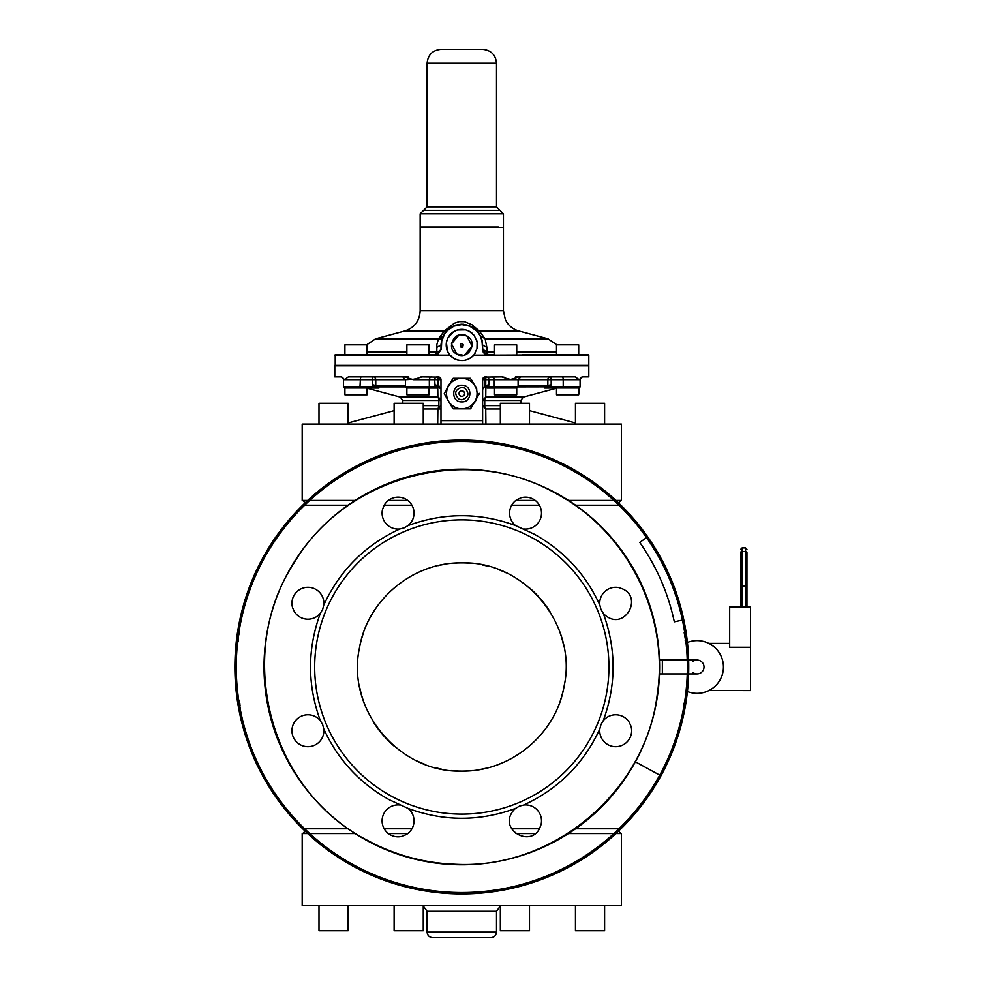<?xml version="1.0" encoding="UTF-8"?>
<svg xmlns="http://www.w3.org/2000/svg" width="987" height="987" viewBox="0 0 987 987"><rect width="100%" height="100%" fill="white"/><g stroke="black" fill="none" stroke-linecap="round" stroke-linejoin="round"><path stroke-width="1.48" d="M746.949 586.66L746.949 585.39L745.555 585.982L745.555 606.906L746.949 606.906L746.949 586.66L742.088 586.611L742.088 585.982L745.555 585.982L745.555 551.536A1.382 0.765 0 0 1 746.949 552.301L746.949 585.39M740.694 586.66L742.088 586.611L742.088 606.906L740.694 606.906L740.694 585.39L742.088 585.982L742.088 551.536L745.555 551.536L745.555 547.908L746.949 549.303M746.949 587.203L746.949 552.301C746.949 548.34 746.949 548.34 746.949 552.301C746.949 548.34 746.949 548.34 746.949 552.301A1.382 0.765 180 0 0 746.937 552.264M750.502 647.299L750.502 606.906L729.689 606.906L729.689 647.299L750.502 647.299L750.502 690.592L709.11 690.456M740.694 587.203L740.694 552.301C740.694 548.34 740.694 548.34 740.694 552.301C740.694 548.34 740.694 548.34 740.694 552.301L740.694 585.39M713.107 687.927L714.896 686.421M713.107 646.066L714.872 647.534M709.813 643.919L713.367 646.275M708.839 643.401L729.689 643.401M713.305 646.214L714.896 647.571M721.349 677.292L721.719 676.366M686.076 643.03A26.378 26.378 0 0 1 723.434 666.99A26.378 26.378 0 0 1 686.076 690.962M692.899 661.438A6.934 6.934 0 0 1 704.002 666.99A6.934 6.934 0 0 1 692.899 672.542M683.584 708.037A225.542 225.542 0 0 1 618.948 828.784L575.569 828.784M683.374 708.259L684.571 701.424M685.903 641.488A225.542 225.542 0 0 1 687.248 660.056M687.248 673.936A225.542 225.542 0 0 1 684.867 700.388M685.805 641.797L684.188 632.655L685.694 633L686.286 641.328L687.1 640.884L686.878 638.429L687.001 639.786M620.885 500.446L618.109 503.222L618.948 505.208A225.542 225.542 0 0 1 646.559 537.631L639.761 542.394C656.725 566.834 668.236 593.31 674.306 621.822L682.424 620.107A225.542 225.542 0 0 1 684.768 632.926M618.948 505.208L575.581 505.208M539.408 828.784L511.685 828.784L539.408 828.784M411.937 828.784L384.202 828.784L411.937 828.784M411.937 505.208L384.202 505.208M348.041 505.208L304.662 505.208A225.542 225.542 0 0 0 238.854 632.926M539.408 505.208L511.685 505.208M682.424 620.107A225.542 225.542 0 0 0 646.559 537.631M684.238 708.493L683.448 708.592M683.892 707.778L684.509 707.975L685.04 704.385A223.235 83.29 -0 0 1 684.916 707.642L684.978 707.124M683.497 705.014L683.757 703.484M683.781 707.95A222.1 82.871 0 0 0 683.905 704.706L684.62 704.706L684.164 703.941A224.333 87.979 180 0 0 685.151 700.548L684.731 700.104M685.743 700.536L684.904 699.968M685.2 640.378L685.607 640.625A223.938 158.339 0 0 0 685.422 637.466L685.422 636.874A225.641 159.549 180 0 0 684.768 633.716L685.694 633.37L684.596 633L684.361 634.061M697.069 673.936A6.934 6.934 0 0 0 704.002 666.99A6.934 6.934 0 0 0 697.069 660.056A6.934 6.934 0 0 1 704.002 666.99A6.934 6.934 0 0 1 697.069 673.936L659.464 673.936M237.805 641.797L239.027 632.655M238.743 700.388A225.542 225.542 0 0 1 237.707 641.488M239.039 701.424L240.174 708.123M348.041 828.784L304.662 828.784A225.542 225.542 0 0 1 240.026 708.037M683.411 708.777L684.929 708.16L685.36 705.964A225.431 159.413 -0 0 1 684.929 708.148L684.608 707.963M684.571 701.412L684.756 700.128L686.027 700.943L685.04 704.385L685.891 701.695A226.344 168.913 0 0 0 686.014 700.992L686.014 700.992M240.112 705.014L238.57 704.336L238.694 707.642A223.235 83.29 -0 0 1 238.583 704.385L237.596 700.943L238.632 701.214L238.879 700.153L239.039 701.412M239.113 707.95L239.545 707.26L239.829 707.95A222.1 82.871 0 0 1 239.705 704.706L239.446 703.941A224.333 87.979 180 0 1 238.459 700.548M239.853 703.484L238.99 703.941L238.003 700.548L238.879 700.104M239.422 632.655L239.249 634.073M239.014 633L237.509 633.346L237.114 637.701L238.2 637.466A223.938 158.339 0 0 0 238.003 640.625L238.212 641.797M238.41 640.378L237.324 640.625L237.793 641.328M568.475 500.434L621.428 500.434L621.428 424.102L302.195 424.102L302.195 500.434L355.135 500.434M388.372 500.434L407.767 500.434M515.843 500.434L535.238 500.434M685.151 706.161L685.41 705.717A226.936 226.936 0 0 0 685.854 703.077L686.187 700.585L685.311 700.289A224.468 158.722 180 0 1 685.286 700.511M685.694 703.077L685.891 701.683L685.854 703.077A226.936 226.936 0 0 0 381.031 454.921A226.936 226.936 0 0 0 318.542 842.984A226.936 226.936 0 0 0 685.854 703.077A226.936 226.936 0 0 0 381.031 454.921A226.936 226.936 0 0 0 318.542 842.984A226.936 226.936 0 0 0 685.854 703.077L685.471 702.473M685.286 633.259L686.508 637.701A225.011 159.117 -0 0 1 686.693 640.871L686.286 641.328M686.508 637.701L685.422 637.38M685.694 633.358L686.101 633.358A226.183 159.943 0 0 1 686.483 635.554L686.483 635.529M686.31 634.493L686.508 635.714M239.668 707.975A224.37 158.648 0 0 0 239.755 708.37L239.002 707.963M238.459 706.161L238.249 705.964A225.431 159.413 -0 0 0 238.681 708.148L240.199 708.777M237.324 641.328L238.2 636.874A225.641 159.549 180 0 1 238.842 633.716L237.262 636.541M568.475 833.546L621.415 833.546L621.428 905.721M302.824 833.546L355.135 833.546M387.854 833.546L407.767 833.546M515.843 833.546L535.238 833.546M685.262 705.717L684.509 707.95M687.1 640.884L686.94 638.429A226.936 226.936 0 0 0 686.582 635.788M686.471 638.897L687.051 639.884M685.003 637.207L686.347 636.529M238.003 700.511L237.916 703.077L237.423 700.585L238.126 700.165M238.768 706.063L238.694 707.642L240.211 708.247M238.175 702.596L237.756 703.077A226.936 226.936 0 0 0 605.08 842.984A226.936 226.936 0 0 0 542.579 454.921A226.936 226.936 0 0 0 237.756 703.077A226.936 226.936 0 0 0 605.08 842.984A226.936 226.936 0 0 0 542.579 454.921A226.936 226.936 0 0 0 238.2 705.717L238.36 705.717M238.681 708.16L238.212 705.717M237.114 637.701A225.011 159.117 -0 0 0 236.917 640.871L236.609 639.786M236.732 638.503L236.572 639.884A226.331 150.653 0 0 0 236.498 640.316L236.572 640.205M237.09 638.897L236.683 638.429A226.936 226.936 0 0 0 549.636 876.246A226.936 226.936 0 0 0 599.109 486.307A226.936 226.936 0 0 0 236.683 638.429A226.936 226.936 0 0 0 549.636 876.246A226.936 226.936 0 0 0 599.109 486.307A226.936 226.936 0 0 0 236.683 638.429A226.936 226.936 0 0 1 237.028 635.788L237.102 635.714M237.485 633.494L237.127 635.529M237.127 635.554A226.183 159.943 0 0 1 237.509 633.358L237.497 635.431M620.502 905.721L302.256 905.721M621.354 905.721L619.256 905.721M550.487 905.721L538.334 905.721M237.596 701.004L237.916 703.077M237.867 702.571L237.423 700.61M237.472 633.592L237.312 634.493M323.785 728.961A15.965 15.965 0 0 1 300.27 744.741A15.965 15.965 0 0 1 293.916 723.076A15.965 15.965 0 0 1 320.393 720.769C307.241 684.916 307.241 649.076 320.393 613.223L322.675 609.361L323.785 605.031C339.836 570.375 365.19 545.034 399.834 528.983L404.176 527.86L408.038 525.59C443.879 512.438 479.731 512.438 515.584 525.59L534.337 534.226C563.885 550.697 585.71 574.298 599.825 605.031L600.935 609.361L603.217 613.223C616.369 649.076 616.369 684.916 603.217 720.769L600.935 724.631L599.825 728.961C583.773 763.617 558.42 788.958 523.776 805.01L519.433 806.132L515.584 808.402C479.731 821.554 443.879 821.554 408.038 808.402L389.273 799.766C359.737 783.296 337.899 759.694 323.785 728.961L322.675 724.631L320.393 720.769M408.038 808.402A15.965 15.965 0 0 1 406.521 834.41L402.56 836.186A15.965 15.965 0 0 1 382.746 825.366A15.965 15.965 0 0 1 399.834 805.01M523.776 805.01A15.965 15.965 0 0 1 541.098 824.466L539.556 828.525C530.55 847.068 500.804 830.82 511.537 813.226A15.965 15.965 0 0 1 515.584 808.402M603.217 720.769A15.965 15.965 0 0 1 629.225 722.287L631.001 726.235A15.965 15.965 0 0 1 620.181 746.049A15.965 15.965 0 0 1 599.825 728.961M599.825 605.031A15.965 15.965 0 0 1 619.281 587.709L623.34 589.251C641.883 598.258 625.635 628.003 608.029 617.27A15.965 15.965 0 0 1 603.217 613.223M515.584 525.59A15.965 15.965 0 0 1 517.089 499.582L521.05 497.806A15.965 15.965 0 0 1 540.864 508.626A15.965 15.965 0 0 1 523.776 528.983M399.834 528.983A15.965 15.965 0 0 1 382.512 509.526L384.054 505.467A15.965 15.965 0 0 1 405.719 499.114A15.965 15.965 0 0 1 408.038 525.59M320.393 613.223A15.965 15.965 0 0 1 294.385 611.706L292.608 607.758A15.965 15.965 0 0 1 303.428 587.944A15.965 15.965 0 0 1 323.785 605.031M500.347 905.721L500.347 930.716L529.501 930.716L529.501 905.721M604.612 905.721L604.612 930.716L575.458 930.716L575.458 905.721M348.152 930.716L348.152 905.721L348.152 930.716L318.998 930.716L318.998 905.721M423.263 905.721L423.263 930.716L394.121 930.716L394.121 905.721M529.501 424.102L529.501 403.288L500.347 403.288L500.347 424.102M440.992 424.102L440.992 420.635L482.631 420.635L482.631 424.102M440.992 421.794L440.992 423.065L440.992 421.794M423.263 408.988L437.87 408.988L440.992 405.632A3.467 1.073 0 0 1 438.808 406.632L437.87 408.988L437.697 424.102M500.347 408.988L485.752 408.988L482.631 405.632L484.74 405.632A3.467 1.345 -90 0 0 485.246 408.334A3.467 1.345 -90 0 0 485.752 408.988L485.912 424.102M482.631 423.139L482.631 421.745M482.631 420.635L482.631 379.687L484.346 377.12L501.741 376.911L510.402 379.687L518.817 376.911L575.298 376.911L579.135 379.687L582.367 376.911L588.807 376.911L588.807 365.807L334.803 365.807L334.803 376.911L341.255 376.911L342.834 377.848L342.033 377.182M575.458 424.102L575.458 403.288L604.612 403.288L604.612 424.102M318.998 424.102L318.998 403.288L348.152 403.288L348.152 424.102M394.121 424.102L394.121 403.288L423.263 403.288L423.263 424.102M366.979 840.566A197.782 197.782 0 0 1 288.229 572.176A197.782 197.782 0 0 1 652.555 719.276A197.782 197.782 0 0 1 366.979 840.566M454.896 864.242C423.793 863.057 394.553 855.038 367.176 840.208C269.883 790.488 233.907 655.072 293.707 563.577C344.895 475.672 468.27 442.855 556.434 493.784C627.424 531.351 669.568 615.296 657.219 694.712C645.609 791.895 552.646 869.831 454.896 864.242M532.338 537.878A147.125 147.125 0 0 0 332.693 596.456A147.125 147.125 0 0 0 391.271 796.114A147.125 147.125 0 0 0 590.917 737.536A147.125 147.125 0 0 0 532.338 537.878M342.834 377.848L344.475 379.687L348.325 376.911L404.793 376.911L413.208 379.687L421.868 376.911L439.264 377.12L440.992 379.687L440.992 420.635M580.775 377.848L581.577 377.182L580.775 377.848M449.393 384.091A15.619 15.619 0 0 0 446.951 388.767L450.22 383.092A15.619 15.619 0 0 0 450.146 383.19M458.745 378.255A15.619 15.619 0 0 0 458.536 378.292L465.074 378.292M473.39 383.092L476.783 389.162M474.216 403.041A15.619 15.619 0 0 0 476.659 398.366L473.39 404.041A15.619 15.619 0 0 0 473.476 403.942M464.865 408.877A15.619 15.619 0 0 0 465.074 408.84L458.536 408.84M450.22 404.041L446.827 397.971M472.366 770.563A104.104 104.104 0 0 1 461.805 771.094C399.081 773.166 346.018 709.406 359.441 648.089C367.386 599.948 413.022 561.973 461.805 562.898C524.529 560.826 577.605 624.586 564.169 685.903C556.224 734.044 510.6 772.019 461.805 771.094A104.104 104.104 0 0 1 451.429 770.576M423.263 905.992L427.112 911.272L496.51 911.272L496.51 932.098C496.177 935.466 494.327 937.317 490.958 937.65L432.824 937.65M438.006 386.904L437.87 385.572L438.845 385.769L440.856 388.767L437.734 386.892L437.87 397.095L440.992 400.451L438.87 400.451L440.992 400.451A3.467 2.776 0 0 0 438.364 397.749L437.87 397.095L400.241 397.095L367.115 388.224M423.263 405.632L438.87 405.632A3.467 1.345 -90 0 1 438.808 406.632M415.256 378.712L413.208 379.687L429.32 379.687L429.357 386.633A1.382 1.258 90 0 1 428.087 388.014L406.878 388.014L406.878 394.812L429.086 394.812L429.086 388.014L428.087 388.014L436.39 388.014L429.086 388.014L436.39 388.014L435.686 387.41L436.476 388.064L436.822 386.842L437.734 386.892L437.87 379.687A2.776 0.642 74.3 0 0 436.525 377.009A2.776 2.529 -90 0 1 437.204 376.911L438.216 376.911A2.776 2.776 0 0 1 440.017 377.577A2.776 2.776 0 0 0 438.216 376.911L438.697 387.027M440.794 378.687A2.776 2.776 0 0 0 440.313 377.873A2.776 2.776 0 0 1 440.992 379.687L438.845 379.687L440.905 379.008A2.776 2.776 0 0 0 440.856 378.848M500.347 405.632L484.74 405.632L484.74 400.451L482.631 400.451L485.752 397.095L485.875 386.892L483.852 387.509L482.631 389.433L484.765 385.769L484.765 379.687L482.631 379.687A2.776 2.776 0 0 1 483.198 377.996A2.776 2.776 0 0 0 482.705 379.033M484.185 377.194A2.776 2.776 0 0 0 483.679 377.503A2.776 2.776 0 0 1 485.407 376.911L486.406 376.911A2.776 0.666 -90 0 0 485.752 379.687L547.847 379.687A2.776 2.369 -90 0 1 549.586 377.009L551.19 379.687L547.847 379.687L547.847 385.559L551.19 384.634L544.898 387.842M518.817 376.911L515.424 376.911M509.391 379.193L508.293 378.687M504.049 377.182L501.741 376.911M421.868 376.911L420.857 376.972M414.219 379.193L405.497 379.687L402.721 376.911M511.426 379.193L510.402 379.687L511.426 379.193M408.186 376.911L404.793 376.911L408.186 376.911M475.931 386.904A15.619 15.619 0 0 1 476.659 388.767M447.691 400.228A15.619 15.619 0 0 1 446.951 398.366M451.256 563.429A104.104 104.104 0 0 1 472.181 563.417M482.458 564.971A104.104 104.104 0 0 1 488.454 566.365M498.262 569.499A104.104 104.104 0 0 1 506.195 572.842M529.02 587.512A104.104 104.104 0 0 1 550.438 612.396M558.148 627.584A104.104 104.104 0 0 1 563.762 645.967M564.601 683.386A104.104 104.104 0 0 1 560.369 700.499M552.979 717.228A104.104 104.104 0 0 1 545.182 729.331M513.573 757.313A104.104 104.104 0 0 1 498.201 764.518M485.555 768.342A104.104 104.104 0 0 1 480.743 769.354M441.152 769.021A104.104 104.104 0 0 1 435.156 767.627M425.348 764.493A104.104 104.104 0 0 1 417.415 761.15M394.59 746.48A104.104 104.104 0 0 1 373.172 721.596M365.461 706.408A104.104 104.104 0 0 1 359.86 688.025M359.009 650.606A104.104 104.104 0 0 1 363.253 633.494M370.631 616.764A104.104 104.104 0 0 1 378.44 604.661M410.049 576.679A104.104 104.104 0 0 1 425.409 569.474M438.055 565.65A104.104 104.104 0 0 1 442.867 564.638M373.382 386.62L378.959 388.064L372.42 384.634L375.763 385.559A1.382 1.184 90 0 0 376.652 386.904L405.521 386.904M402.819 403.288L402.819 400.451L438.87 400.451L438.364 397.749M520.791 400.451L523.369 397.095L485.752 397.095A3.467 1.345 -90 0 0 484.802 399.451L484.74 400.451L520.791 400.451L520.791 403.288M553.88 388.027L544.651 388.064A1.382 1.209 90 0 1 544.972 388.014L548.513 387.41L546.971 386.904L547.847 385.559L518.113 385.559M484.925 387.027L484.765 385.769L485.752 385.572L485.752 379.687L488.849 378.996A2.776 2.529 90 0 1 488.935 379.687L488.935 384.634L486.776 386.842L487.134 388.064L487.923 387.41L485.875 386.892L485.999 385.559L485.616 386.904M342.612 377.626L343.525 379.687L372.42 379.687A2.776 0.975 90 0 1 373.394 376.911A2.776 2.369 -90 0 1 375.763 379.687L405.497 379.687L405.497 386.633L406.878 388.014M436.525 377.009A2.776 2.529 -90 0 0 434.675 379.687L429.32 379.687A2.776 2.529 -90 0 1 431.874 376.911M488.849 378.996A2.776 2.529 90 0 0 486.406 376.911M446.494 389.544L444.298 393.776L452.873 408.63L461.805 408.84A15.274 15.274 0 0 1 448.764 401.512L448.567 401.166M448.579 385.954L447.851 387.188M463.261 378.305L461.854 378.292M437.611 385.559L434.675 384.634L436.822 386.842L435.686 387.41L435.107 386.633L434.675 379.687L438.845 379.687M375.097 387.41L376.565 387.089M361.365 376.911A2.776 0.975 90 0 0 360.391 379.687L359.91 388.014L344.907 388.014L344.907 394.812L367.115 394.812L367.115 388.014L359.91 388.014L369.619 388.014A1.382 1.332 90 0 1 369.965 388.064L377.885 388.014M547.797 386.842L518.089 386.904M494.524 388.014L487.22 388.014L495.523 388.014L494.524 388.014L494.524 394.812L516.732 394.812L516.732 388.014L495.523 388.014A1.382 1.258 90 0 1 494.265 386.633A1.382 1.258 -90 0 0 495.523 388.014M488.392 386.83L488.935 384.634L485.999 385.559M562.245 376.911A2.776 0.975 -90 0 1 563.219 379.687L580.085 379.687L580.085 386.633L578.703 388.014L544.972 388.014M522.493 354.703L556.495 354.703L556.495 344.845L578.703 344.845L578.703 354.703L588.388 354.703L488.269 355.123L486.073 354.703L483.322 352.519L482.273 344.981C482.187 339.368 480.188 334.556 476.277 330.546L469.639 326.142L461.805 324.587L453.971 326.142L447.345 330.546L444.792 333.631L441.732 340.996L441.337 349.151L437.549 354.703L435.353 355.123L449.924 355.123M473.846 335.049A15.619 15.619 0 0 1 474.365 335.716L477.116 341.884L476.992 348.633L474.031 354.703C468.43 360.798 461.854 362.13 454.316 358.688A15.619 15.619 0 0 1 465.667 329.855L457.487 329.979L453.502 331.768L447.74 338.208L446.408 342.366L447.37 350.94L449.578 354.703L454.316 358.688A15.619 15.619 0 0 0 458.462 360.243M374.443 385.979L373.382 386.633L372.42 384.634L372.42 379.687L375.763 379.687L375.763 385.559L405.497 385.559M405.497 386.633L435.107 386.633L436.007 385.979M376.54 387.632L375.652 387.484M549.586 377.009A2.776 2.369 -90 0 1 550.215 376.911A2.776 0.975 -90 0 1 551.19 379.687L563.219 379.687L563.219 386.633L550.228 386.633L548.513 387.41M550.228 386.62L549.179 385.979M487.615 385.979L488.503 386.633L487.923 387.41M556.495 388.014L556.495 394.812L578.703 394.812L578.703 388.014L580.085 386.633L563.219 386.633L563.713 388.014M482.631 344.821L482.631 344.981C481.385 332.335 474.451 325.389 461.805 324.168C449.171 325.389 442.225 332.335 440.992 344.981L440.992 349.151L437.475 354.321L435.44 354.703L335.222 354.703L335.222 365.807M401.117 354.703L406.878 354.703L406.878 344.845L429.086 344.845L429.086 354.703M516.732 354.703L516.732 344.845L494.524 344.845L494.524 354.703L486.135 354.321L482.273 349.151M474.377 335.716L469.294 331.287L465.667 329.855M469.294 331.287A15.619 15.619 0 0 1 472.07 333.211M476.635 340.108A15.619 15.619 0 0 1 476.992 341.366M474.994 353.358A15.619 15.619 0 0 1 474.229 354.456M474.031 354.703A15.619 15.619 0 0 1 467.554 359.502M435.44 354.703A3.467 0.901 90 0 0 436.316 351.865L436.822 354.53L435.353 355.123L334.803 355.123M444.298 393.776L449.307 402.462M447.123 398.662L447.864 399.945M448.579 401.203A15.261 15.261 0 0 1 448.579 385.929C451.627 381.031 456.043 378.49 461.805 378.292L461.805 378.305M460.349 378.305L458.881 378.292M450.047 383.4L449.307 384.671M458.881 408.828L460.349 408.828M474.303 384.671L473.563 383.4M474.303 402.462L475.031 401.203C471.983 406.101 467.567 408.643 461.805 408.84L463.261 408.828M475.759 399.945L476.487 398.662M475.759 387.188L471.305 379.489M344.907 354.703L344.907 344.845L367.115 344.845L367.115 354.703L406.878 354.703M482.914 350.928L486.788 354.53L486.788 351.816L482.631 349.164L482.273 344.981M494.524 351.865L487.294 351.865A3.467 0.901 90 0 0 488.183 354.703L486.875 354.543M463.397 355.234L456.833 354.086C444.779 348.238 455.34 328.905 466.777 335.888C478.831 341.736 468.27 361.069 456.833 354.086L451.491 343.846L458.943 335.012M436.822 354.53L440.992 349.151L441.337 344.981M453.23 378.292L461.805 378.292C467.419 378.477 471.774 380.92 474.846 385.621L470.38 378.292L453.23 378.292L447.864 387.175M448.764 401.512L453.23 408.84L470.38 408.84L475.746 399.957M477.116 397.588L479.312 393.357M485.135 338.812L479.287 331.003L475.956 329.72L480.521 335.876L485.135 338.812L548.007 338.812L485.135 338.812L486.887 347.461L482.631 344.994L482.631 349.151M487.294 351.865L486.887 347.461M481.434 338.06L482.174 340.663M447.925 329.473L448.777 328.757M455.71 325.081L463.619 324.242M443.163 335.703L444.31 333.705M445.717 331.78L447.407 329.942M441.46 340.552L442.201 337.961M460.213 334.741L466.777 335.888L472.119 346.129L464.667 354.962M441.337 349.151L439.857 350.878L436.822 351.816L436.871 344.488L438.487 338.812L442.916 336.222M461.805 408.84L470.737 408.63L479.312 393.776M437.685 331.003L444.323 331.003L454.193 323.28L459.251 321.626L464.359 321.626L471.885 324.686L479.287 331.003L518.878 331.003L548.007 338.812L556.976 344.845M447.654 329.72L444.323 331.003L438.487 338.812L441.929 338.812M436.723 347.461L440.992 344.994M461.139 346.203A1.394 1.394 0 0 0 463.15 345.327A1.394 1.394 0 0 0 461.805 343.599A1.394 1.394 0 0 0 461.139 346.203M461.904 347.338L460.51 346.93L463.1 346.93L461.904 347.338M460.51 346.93L463.1 346.93M462.261 346.301L461.348 346.301M503.444 227.01L503.444 213.821L420.166 213.821L420.166 227.01L498.349 227.01M495.301 210.354L423.633 210.354L499.977 210.354L503.444 213.821M474.846 385.621L475.031 385.929C477.745 391.025 477.745 396.108 475.031 401.203M452.873 378.502L444.298 393.357M462.002 385.238C451.269 384.474 450.862 402.153 461.608 401.894C472.341 402.659 472.761 384.979 462.002 385.238A8.328 8.328 0 0 1 462.015 385.238M443.533 49.35L482.631 49.35C491.057 50.177 495.684 54.803 496.51 63.23L427.112 63.23C427.926 54.803 432.553 50.177 440.992 49.35L443.533 49.35M480.077 49.35L440.992 49.35M460.978 385.275A8.328 8.328 0 0 0 459.93 385.448M462.644 401.857A8.328 8.328 0 0 0 463.68 401.684M458.807 399.044C453.872 393.628 454.871 389.717 461.805 387.323L464.803 388.088C469.738 393.505 468.739 397.416 461.805 399.809L458.807 399.044M464.248 394.899A2.776 2.776 0 0 0 463.137 391.136A2.776 2.776 0 0 0 459.374 392.234A2.776 2.776 0 0 0 460.473 395.997A2.776 2.776 0 0 0 464.248 394.899M740.706 552.239A1.382 0.765 180 0 0 740.694 552.301A1.382 0.765 0 0 1 742.088 551.536L742.088 547.908L745.555 547.908M635.381 761.816L659.735 775.128M683.942 707.975A224.37 158.648 0 0 1 683.855 708.37L684.522 708.37M697.069 660.056L662.363 660.056L662.363 673.936M685.879 702.83L686.187 700.634M236.707 638.688L236.51 640.884M437.87 408.988L440.992 408.988M496.51 932.098L427.112 932.098C427.433 935.466 429.283 937.317 432.664 937.65M485.246 408.334L482.631 405.632M438.87 400.451L438.87 405.632M491.736 376.911A2.776 2.529 -90 0 1 494.265 379.687L494.265 386.633L518.113 386.633L516.732 388.014M429.086 388.064L436.476 388.064L429.086 388.064M369.965 388.064L378.959 388.064M485.407 376.911L484.765 379.687L484.642 377.009M484.802 399.451L482.631 400.451M487.134 388.064L494.524 388.064M484.765 379.687L485.752 379.687M473.686 355.123L588.807 355.123L588.807 365.387L334.803 365.387M437.204 376.911A2.776 0.666 -90 0 1 437.87 379.687M550.228 386.633L551.19 384.634L551.19 379.687M572.781 386.633L572.201 388.014M373.382 386.633L343.525 386.633L344.907 388.014L343.525 386.633L343.525 379.687L343.525 386.633M375.689 378.996L372.42 379.687M488.503 386.633L494.265 386.633M556.495 351.865L516.732 351.865M406.878 351.865L367.115 351.865M436.316 351.865L429.086 351.865M438.487 338.812L375.603 338.812L366.633 344.845M444.323 331.003L404.732 331.003L375.603 338.812M420.166 310.893L420.166 227.429L503.444 227.429L503.444 310.893L420.166 310.893C419.549 321.071 414.404 327.77 404.732 331.003M420.166 213.821L427.112 206.888L496.51 206.888L499.977 210.354M742.088 547.908L740.694 549.303M618.948 828.784A225.542 225.542 0 0 0 523.344 450.01A225.542 225.542 0 0 0 243.123 722.188A225.542 225.542 0 0 0 618.948 828.784A225.542 225.542 0 0 0 523.344 450.01A225.542 225.542 0 0 0 243.123 722.188A225.542 225.542 0 0 0 618.948 828.784L618.109 830.783L620.885 833.546M302.725 500.434L305.501 503.222L304.662 505.208M683.781 707.975L684.916 707.642M662.363 660.056L659.464 660.056M302.725 833.546L305.501 830.783L304.662 828.784M686.483 635.542L686.101 633.346M685.237 705.804L684.978 707.161M686.31 634.407L686.508 635.727M302.195 905.721L302.195 833.546M238.385 705.804L238.632 707.161M237.299 634.407L237.102 635.727M496.51 911.272L500.347 905.992M394.121 410.629L348.152 422.942M529.501 410.629L575.458 422.942M427.112 911.272L427.112 932.098M580.085 379.687L581.01 377.626M518.113 386.633L518.113 379.687L520.889 376.911M402.819 400.451L400.241 397.095M523.369 397.095L556.495 388.224M580.085 386.633L579.862 387.385M579.307 387.879L578.703 394.812M578.703 354.703L578.703 344.845M503.444 310.893L505.356 319.615C508.169 325.414 512.685 329.214 518.878 331.003M496.51 206.888L496.51 63.23M427.112 206.888L427.112 63.23"/></g></svg>

